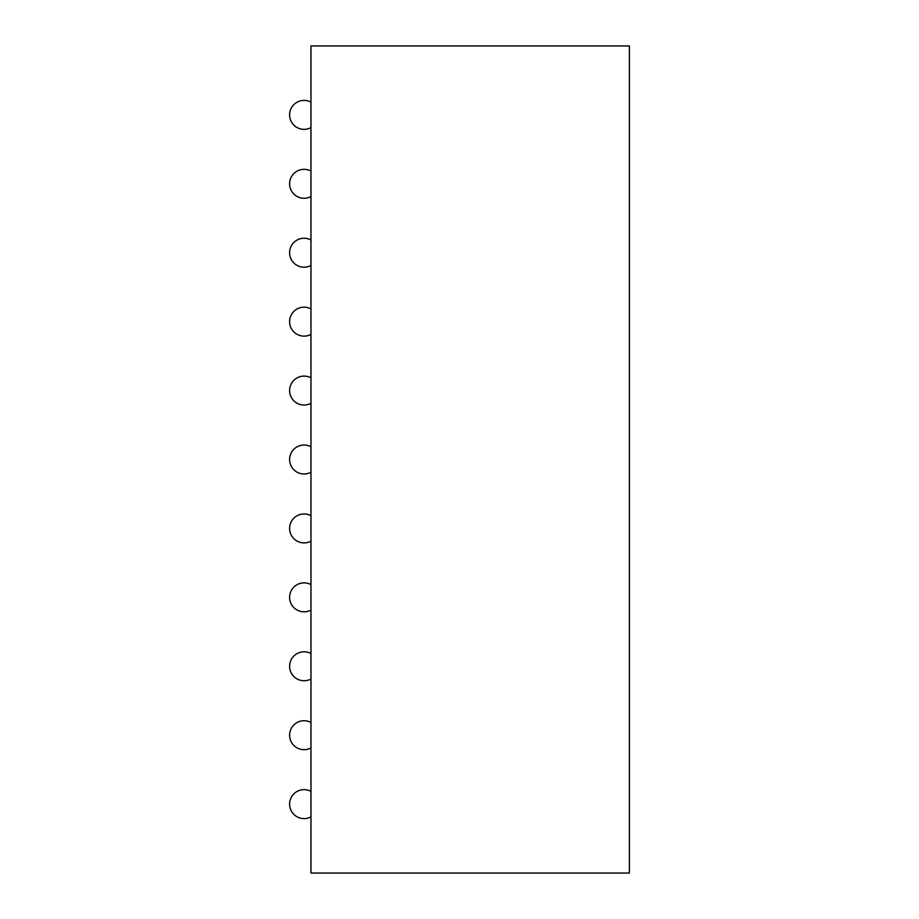 <?xml version="1.0" encoding="UTF-8"?>
<svg xmlns="http://www.w3.org/2000/svg" width="919" height="919" viewBox="0 0 919 919"><rect width="100%" height="100%" fill="white"/><g stroke="black" fill="none" stroke-linecap="round" stroke-linejoin="round"><path stroke-width="1.38" d="M310.967 873.05L629.4 873.05L629.4 45.95L310.967 45.95L310.967 873.05M310.967 239.997A14.474 14.474 0 0 0 289.6 252.725A14.474 14.474 0 0 0 310.967 265.453M310.967 308.922A14.474 14.474 0 0 0 289.6 321.65A14.474 14.474 0 0 0 310.967 334.378M310.967 377.847A14.474 14.474 0 0 0 289.6 390.575A14.474 14.474 0 0 0 310.967 403.303M310.967 584.622A14.474 14.474 0 0 0 289.6 597.35A14.474 14.474 0 0 0 310.967 610.078M310.967 515.697A14.474 14.474 0 0 0 289.6 528.425A14.474 14.474 0 0 0 310.967 541.153M310.967 446.772A14.474 14.474 0 0 0 289.6 459.5A14.474 14.474 0 0 0 310.967 472.228M310.967 653.547A14.474 14.474 0 0 0 289.6 666.275A14.474 14.474 0 0 0 310.967 679.003M310.967 722.472A14.474 14.474 0 0 0 289.6 735.2A14.474 14.474 0 0 0 310.967 747.928M310.967 791.397A14.474 14.474 0 0 0 289.6 804.125A14.474 14.474 0 0 0 310.967 816.853M310.967 102.147A14.474 14.474 0 0 0 289.6 114.875A14.474 14.474 0 0 0 310.967 127.603M310.967 171.072A14.474 14.474 0 0 0 289.6 183.8A14.474 14.474 0 0 0 310.967 196.528"/></g></svg>
